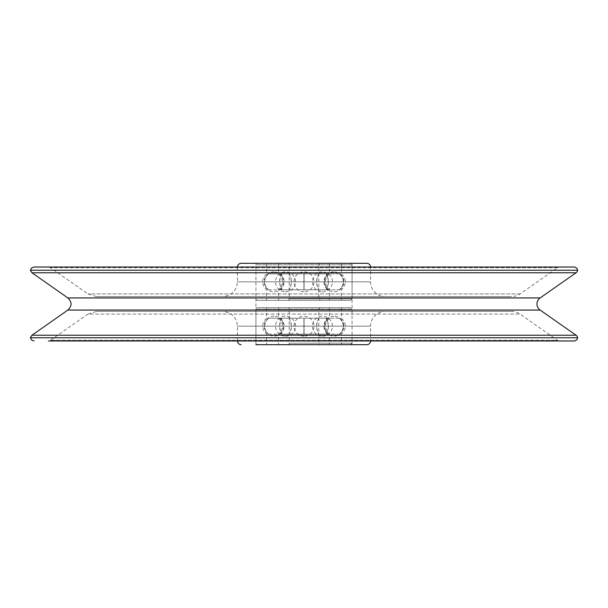 <?xml version="1.0" encoding="UTF-8"?>
<svg xmlns="http://www.w3.org/2000/svg" width="608" height="608" viewBox="0 0 608 608"><rect width="100%" height="100%" fill="white"/><g stroke="black" fill="none" stroke-linecap="round" stroke-linejoin="round"><path stroke-width="0.46" stroke-dasharray="3.04 2.28" d="M573.937 267.026L34.063 267.026M559.649 267.026L48.351 267.026L559.649 267.026A3.701 3.701 0 0 0 557.528 267.695L520.053 293.93A14.79 14.79 0 0 1 511.571 296.605L96.429 296.605L511.571 296.605M385.35 296.605L222.65 296.605L385.35 296.605A14.79 14.79 0 0 1 370.561 281.816L237.439 281.816L370.561 281.816L370.561 267.026L237.439 267.026L370.561 267.026M366.86 263.325L241.14 263.325M352.07 263.325L255.93 263.325L352.07 263.325L352.07 344.675L255.93 344.675L352.07 344.675M366.86 344.675L255.93 344.675L255.93 263.325M385.35 311.395L222.65 311.395L385.35 311.395A14.79 14.79 0 0 0 370.561 326.184L237.439 326.184L370.561 326.184L370.561 340.974L237.439 340.974L370.561 340.974M511.571 311.395L96.429 311.395L511.571 311.395A14.79 14.79 0 0 1 520.053 314.07L557.528 340.305L50.472 340.305L557.528 340.305A3.701 3.701 0 0 0 559.649 340.974L48.351 340.974L50.472 340.305L87.947 314.07L520.053 314.07L87.947 314.07L96.429 311.395M352.07 340.974L255.93 340.974M577.6 337.767L30.4 337.767M577.6 270.233L30.4 270.233M287.728 307.701L320.272 307.701L287.728 307.701A1.482 1.482 0 0 1 289.21 309.176L289.21 343.193L318.79 343.193L289.21 343.193A1.482 1.482 0 0 1 287.728 344.675L320.272 344.675L287.728 344.675M304 344.675L266.578 344.675L304 344.675M304 307.701L341.422 307.701L304 307.701M257.412 344.675L350.588 344.675L257.412 344.675A1.482 1.482 0 0 1 255.93 343.193L255.93 309.176L352.07 309.176L255.93 309.176A1.482 1.482 0 0 1 257.412 307.701L350.588 307.701L257.412 307.701M328.168 318.197L328.221 318.197C323.213 323.524 323.213 328.852 328.221 334.172L328.168 334.172C323.167 328.852 323.167 323.524 328.168 318.197L304.076 318.197L304.076 334.172L279.779 334.172C284.787 328.852 284.787 323.524 279.779 318.197L279.832 318.197C284.833 323.524 284.833 328.852 279.832 334.172M339.621 318.197L339.56 318.197C344.561 323.524 344.561 328.852 339.56 334.172L339.621 334.172C344.63 328.852 344.63 323.524 339.621 318.197L326.07 318.197C329.171 323.524 329.171 328.852 326.07 334.172L325.918 334.172C329.012 328.852 329.012 323.524 325.918 318.197L326.07 318.197M319.018 318.197L318.888 318.197C315.803 323.524 315.803 328.852 318.888 334.172L319.018 334.172C315.917 328.852 315.917 323.524 319.018 318.197L328.221 318.197M289.112 318.197L288.982 318.197C292.083 323.524 292.083 328.852 288.982 334.172L289.112 334.172C292.197 328.852 292.197 323.524 289.112 318.197L318.888 318.197M281.93 318.197L282.082 318.197C278.988 323.524 278.988 328.852 282.082 334.172L281.93 334.172C278.829 328.852 278.829 323.524 281.93 318.197L268.379 318.197C263.37 323.524 263.37 328.852 268.379 334.172L268.44 334.172C263.439 328.852 263.439 323.524 268.44 318.197L268.379 318.197M328.168 334.172L304.076 334.172L304.091 318.197L279.832 318.197M279.779 334.172L288.982 334.172M289.112 334.172L318.888 334.172M319.018 334.172L328.221 334.172M268.44 334.172L303.909 334.172L303.924 318.197L303.909 334.172L339.56 334.172M279.779 318.197L288.982 318.197M268.379 334.172L281.93 334.172M282.082 334.172L325.918 334.172M326.07 334.172L339.621 334.172M339.56 318.197L268.44 318.197M282.082 318.197L325.918 318.197M304 336.171A9.986 9.986 0 0 1 294.014 326.184A9.986 9.986 0 0 1 304 316.206A9.986 9.986 0 0 1 313.986 326.184A9.986 9.986 0 0 1 304 336.171M287.728 263.325L320.272 263.325L287.728 263.325A1.482 1.482 0 0 1 289.21 264.807L289.21 298.824L318.79 298.824L289.21 298.824A1.482 1.482 0 0 1 287.728 300.299L320.272 300.299L287.728 300.299M304 300.299L266.578 300.299L304 300.299M304 263.325L341.422 263.325L304 263.325M257.412 300.299L350.588 300.299L257.412 300.299A1.482 1.482 0 0 1 255.93 298.824L255.93 264.807L352.07 264.807L255.93 264.807A1.482 1.482 0 0 1 257.412 263.325L350.588 263.325L257.412 263.325M328.168 273.828L328.221 273.828C323.213 279.148 323.213 284.476 328.221 289.803L328.168 289.803C323.167 284.476 323.167 279.148 328.168 273.828L304.076 273.828L304.076 289.803L279.779 289.803C284.787 284.476 284.787 279.148 279.779 273.828L279.832 273.828C284.833 279.148 284.833 284.476 279.832 289.803M339.621 273.828L339.56 273.828C344.561 279.148 344.561 284.476 339.56 289.803L339.621 289.803C344.63 284.476 344.63 279.148 339.621 273.828L326.07 273.828C329.171 279.148 329.171 284.476 326.07 289.803L325.918 289.803C329.012 284.476 329.012 279.148 325.918 273.828L326.07 273.828M319.018 273.828L318.888 273.828C315.803 279.148 315.803 284.476 318.888 289.803L319.018 289.803C315.917 284.476 315.917 279.148 319.018 273.828L328.221 273.828M289.112 273.828L288.982 273.828C292.083 279.148 292.083 284.476 288.982 289.803L289.112 289.803C292.197 284.476 292.197 279.148 289.112 273.828L318.888 273.828M281.93 273.828L282.082 273.828C278.988 279.148 278.988 284.476 282.082 289.803L281.93 289.803C278.829 284.476 278.829 279.148 281.93 273.828L268.379 273.828C263.37 279.148 263.37 284.476 268.379 289.803L268.44 289.803C263.439 284.476 263.439 279.148 268.44 273.828L268.379 273.828M328.168 289.803L304.076 289.803L304.091 273.828L279.832 273.828M279.779 289.803L288.982 289.803M289.112 289.803L318.888 289.803M319.018 289.803L328.221 289.803M268.44 289.803L303.909 289.803L303.924 273.828L303.909 289.803L339.56 289.803M279.779 273.828L288.982 273.828M268.379 289.803L281.93 289.803M282.082 289.803L325.918 289.803M326.07 289.803L339.621 289.803M339.56 273.828L268.44 273.828M282.082 273.828L325.918 273.828M304 291.794A9.986 9.986 0 0 1 294.014 281.816A9.986 9.986 0 0 1 304 271.829A9.986 9.986 0 0 1 313.986 281.816A9.986 9.986 0 0 1 304 291.794M557.528 267.695L50.472 267.695L557.528 267.695M520.053 293.93L87.947 293.93L520.053 293.93M576.057 335.228L31.943 335.228M540.109 310.057L67.891 310.057M540.109 297.943L67.891 297.943M576.057 272.772L31.943 272.772M304 343.193L352.07 343.193L304 343.193M304 298.824L352.07 298.824L304 298.824M96.429 296.605L87.947 293.93L50.472 267.695L48.351 267.026M237.439 267.026L237.439 281.816C236.565 290.799 231.633 295.731 222.65 296.605M237.439 340.974L237.439 326.184C236.565 317.201 231.633 312.276 222.65 311.395M320.272 307.701L318.79 309.176L318.79 343.193L320.272 344.675M350.588 344.675L352.07 343.193L352.07 309.176L350.588 307.701M333.891 316.206A9.986 9.986 0 0 0 323.904 326.184A9.986 9.986 0 0 0 333.891 336.171A9.986 9.986 0 0 0 343.877 326.184A9.986 9.986 0 0 0 333.891 316.206M322.476 336.171A9.986 9.986 0 0 0 332.462 326.184A9.986 9.986 0 0 0 322.476 316.206A9.986 9.986 0 0 0 312.489 326.184A9.986 9.986 0 0 0 322.476 336.171M285.524 336.171A9.986 9.986 0 0 0 295.511 326.184A9.986 9.986 0 0 0 285.524 316.206A9.986 9.986 0 0 0 275.538 326.184A9.986 9.986 0 0 0 285.524 336.171M274.109 316.206A9.986 9.986 0 0 0 264.123 326.184A9.986 9.986 0 0 0 274.109 336.171A9.986 9.986 0 0 0 284.096 326.184A9.986 9.986 0 0 0 274.109 316.206M278.563 307.701L278.563 318.197C283.83 323.524 283.83 328.852 278.563 334.172L278.563 344.675M329.437 307.701L329.437 318.197C324.17 323.524 324.17 328.852 329.437 334.172L329.437 344.675M266.578 307.701L266.578 318.197C261.311 323.524 261.311 328.852 266.578 334.172L266.578 344.675M341.422 307.701L341.422 318.197C346.689 323.524 346.689 328.852 341.422 334.172L341.422 344.675M320.272 263.325L318.79 264.807L318.79 298.824L320.272 300.299M350.588 300.299L352.07 298.824L352.07 264.807L350.588 263.325M333.891 271.829A9.986 9.986 0 0 0 323.904 281.816A9.986 9.986 0 0 0 333.891 291.794A9.986 9.986 0 0 0 343.877 281.816A9.986 9.986 0 0 0 333.891 271.829M322.476 291.794A9.986 9.986 0 0 0 332.462 281.816A9.986 9.986 0 0 0 322.476 271.829A9.986 9.986 0 0 0 312.489 281.816A9.986 9.986 0 0 0 322.476 291.794M285.524 291.794A9.986 9.986 0 0 0 295.511 281.816A9.986 9.986 0 0 0 285.524 271.829A9.986 9.986 0 0 0 275.538 281.816A9.986 9.986 0 0 0 285.524 291.794M274.109 271.829A9.986 9.986 0 0 0 264.123 281.816A9.986 9.986 0 0 0 274.109 291.794A9.986 9.986 0 0 0 284.096 281.816A9.986 9.986 0 0 0 274.109 271.829M278.563 263.325L278.563 273.828C283.83 279.148 283.83 284.476 278.563 289.803L278.563 300.299M329.437 263.325L329.437 273.828C324.17 279.148 324.17 284.476 329.437 289.803L329.437 300.299M266.578 263.325L266.578 273.828C261.311 279.148 261.311 284.476 266.578 289.803L266.578 300.299M341.422 263.325L341.422 273.828C346.689 279.148 346.689 284.476 341.422 289.803L341.422 300.299"/><path stroke-width="0.91" d="M577.6 270.233L30.4 270.233L31.608 267.953L34.063 267.026L573.937 267.026A3.701 3.701 0 0 1 577.6 270.233A3.701 3.701 0 0 1 576.057 272.772L540.109 297.943A7.395 7.395 0 0 0 540.109 310.057L576.057 335.228A3.701 3.701 0 0 1 577.6 337.767A3.701 3.701 0 0 1 573.937 340.974L352.07 340.974M237.439 267.026C237.66 264.776 238.891 263.545 241.14 263.325L366.86 263.325A3.701 3.701 0 0 1 370.561 267.026M255.93 344.675L366.86 344.675A3.701 3.701 0 0 0 370.561 340.974M48.351 340.974L559.649 340.974M255.93 340.974L573.937 340.974M540.109 297.943L67.891 297.943C72.048 301.978 72.048 306.022 67.891 310.057L31.943 335.228L30.4 337.767L577.6 337.767M31.943 335.228L576.057 335.228M67.891 310.057L540.109 310.057M67.891 297.943L31.943 272.772L576.057 272.772M237.439 340.974C237.66 343.224 238.891 344.455 241.14 344.675M30.4 337.767L31.608 340.047L34.063 340.974M30.4 270.233L31.943 272.772"/></g></svg>
